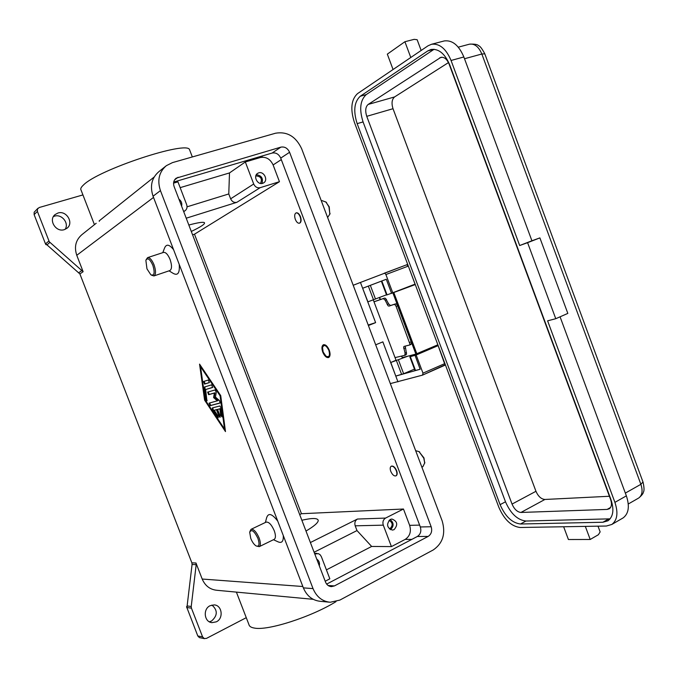 <?xml version="1.0" encoding="UTF-8"?>
<svg xmlns="http://www.w3.org/2000/svg" width="678" height="678" viewBox="0 0 678 678"><rect width="100%" height="100%" fill="white"/><g stroke="black" fill="none" stroke-linecap="round" stroke-linejoin="round"><path stroke-width="1.02" d="M328.855 350.289C330.203 355.619 329.262 357.586 326.025 356.196L323.152 352.018L322.508 347.543C323.991 344.187 326.11 345.102 328.855 350.289M328.932 357.365L326.669 356.594M322.753 352.136C321.491 348.314 321.711 345.856 323.414 344.755C325.55 344.373 327.499 346.178 329.262 350.17C330.517 353.984 330.296 356.442 328.61 357.543C326.465 357.925 324.508 356.128 322.753 352.136M322.703 346.755L323.787 344.653M396.138 306.439L397.639 305.846L396.689 304.269L395.638 303.837L394.138 304.422L395.181 304.863L396.138 306.439L409.97 344.17L409.504 345.034L404.063 346.407L403.63 347.102L405.088 353.162L404.808 355.323L395.037 357.603M404.876 355.28L406.563 354.086L405.232 346.102M409.571 345.009L411.461 343.56L411.165 341.797L409.673 342.407M384.536 298.117L383.341 298.574L385.129 300.151L388.079 305.803L388.977 306.117L390.477 305.541L388.68 303.947L385.579 298.371L384.536 298.117L373.985 301.769M438.174 345.619L416.165 355.009L422.987 373.146L422.513 375.137L390.333 383.604M407.122 264.64L384.053 273.302L385.087 273.471L385.892 274.548L392.757 292.786L415.097 284.116M262.666 183.323C257.471 185.238 252.86 176.034 257.674 173.331L258.699 172.856C263.945 170.975 268.488 180.246 263.615 182.891L262.666 183.323M260.505 183.433C262.479 178.95 261.013 176.441 256.098 175.907L255.784 176.017M394.096 529.645L392.401 530.094C386.85 527.815 386.129 524.272 390.231 519.45L391.85 519.009C397.444 521.229 398.189 524.772 394.096 529.645M389.325 528.925L390.019 528.662C393.121 525.399 392.791 522.619 389.045 520.323M390.884 293.472L403.969 288.438M563.647 526.755L568.418 539.527L590.207 539.476L598.394 534.722L600.14 531.908L599.928 531.34M410.783 57.494L404.91 41.722L414.173 39.349L417.148 39.714L421.148 50.469M415.656 450.675L419.063 451.633L423.792 458.209L424.699 462.955L422.877 466.676M418.911 451.531L423.987 457.938L424.682 463.311M396.333 470.795C397.198 473.371 397.062 475.058 395.927 475.871C394.054 476.278 392.333 474.778 390.774 471.354C389.901 468.778 390.045 467.083 391.189 466.269C393.054 465.862 394.766 467.371 396.333 470.795M391.359 466.193L391.46 466.133C393.325 465.735 395.045 467.235 396.605 470.659C397.478 473.236 397.342 474.931 396.198 475.736L396.028 475.812M249.902 531.484L251.046 529.332C253.682 528.942 256.377 531.823 259.123 537.976C260.733 542.561 260.776 545.451 259.242 546.654L256.182 545.976C254.097 544.654 252.284 542.137 250.758 538.408L249.699 532.255C251.496 528.891 254.233 530.933 257.92 538.366C259.793 544.341 259.216 546.875 256.182 545.976M251.046 529.332L266.09 522.136C268.785 521.713 271.497 524.552 274.226 530.662C275.819 535.213 275.827 538.095 274.251 539.324L259.242 546.654M265.395 522.475L266.564 517.958C268.259 512.517 271.988 513.585 277.76 521.153M327.618 217.519L329.855 214.095L328.949 206.892L325.999 202.103L322.084 200.629L321.338 200.874M329.805 214.358L329.245 206.883L325.737 201.858M295.32 219.367C296.515 222.147 297.879 223.426 299.413 223.206C300.973 222.291 301.218 220.138 300.159 216.765C298.973 213.994 297.608 212.714 296.074 212.926C294.515 213.841 294.26 215.994 295.32 219.367M296.201 212.892L296.371 212.824C297.905 212.612 299.261 213.892 300.456 216.663C301.515 220.045 301.261 222.189 299.71 223.104L299.574 223.147M151.499 275.175L153.906 275.938C155.999 274.531 156.033 270.819 154.033 264.801C151.914 259.827 149.779 257.428 147.618 257.615L146.101 259.733M152.847 265.284C149.923 259.03 147.592 257.377 145.872 260.327L146.965 268.844L150.838 274.776C154.381 276.048 155.05 272.878 152.847 265.284M153.906 275.938L169.831 270.581C171.975 269.158 172.059 265.462 170.085 259.488C167.983 254.547 165.83 252.182 163.627 252.386L147.618 257.615M162.779 252.665L164.491 248.207C166.263 243.758 169.297 244.266 173.593 249.716M188.84 225.037C198.086 222.554 203.29 221.774 204.451 222.689C205.248 223.969 200.858 226.893 191.289 231.452M236.393 592.114L248.894 624.472C249.241 626.336 251.089 627.54 254.445 628.082C267.852 630.904 311.321 616.929 335.991 601.649M94.428 224.664L81.055 190.06C80.25 188.942 81.013 187.289 83.369 185.102C97.869 169.831 187.425 140.278 189.56 149.702L189.891 150.558M153.525 197.417L76.767 255.292C74.004 246.851 75.75 239.936 82.013 234.563L96.191 223.265M196.188 564.655L195.984 563.003L191.866 562.825L192.069 564.46L196.188 564.655L191.23 606.488L187.128 605.946L187.12 606.759L186.543 606.708L197.798 635.972L199.4 637.625L204.57 638.659M186.747 607.513L191.433 608.149L191.23 606.488M48.892 241.021L45.502 243.911L45.926 244.682L46.35 244.326L79.902 273.946L83.123 271.7L49.299 241.775L37.4 211.426L37.443 209.019L39.222 207.519L82.936 194.917M37.951 208.273L34.163 212.222L34.12 214.604L37.4 211.426M246.267 617.675L206.468 638.396L204.205 638.54L202.586 636.879L197.798 635.972M209.366 621.794L211.46 621.073C217.689 615.649 217.85 610.31 211.934 605.056M210.104 605.708L214.18 604.903C222.104 605.174 223.816 618.429 216.35 621.828L211.985 622.641C204.163 622.133 202.714 608.98 210.104 605.708M65.122 229.35C69.385 223.231 61.69 213.672 54.477 216.172L53.418 216.57M57.927 213.036C66.461 210.078 74.173 223.07 66.978 228.257L64.359 229.63C55.994 232.639 48.113 219.952 55.045 214.595L57.927 213.036M283.268 535.518C283.599 541.459 281.802 543.536 277.878 541.756L273.454 539.713M179.221 264.378C179.89 273.039 177.831 276.005 173.043 273.285L169.051 270.844M76.767 255.292L83.123 271.7M191.866 562.825L79.902 273.946M195.984 563.003L202.197 579.037C205.129 585.826 210.011 589.572 216.841 590.275L313.211 599.318M204.595 400.105L199.552 364.12L220.731 395.613L225.486 431.589L204.595 400.105L205.188 399.867M191.433 608.149L202.586 636.879M187.128 605.946L192.069 564.46M186.543 606.683L187.103 606.403M45.502 243.911L34.12 214.604M46.494 244.512L45.926 244.682M99.539 220.587L154.143 177.034M192.577 234.817L194.484 234.207L301.464 513.712L299.684 514.577M301.854 520.246C312.151 517.907 317.609 517.941 318.236 520.365C318.296 522.628 314.211 526.196 305.99 531.052M180.162 187.645L229.495 172.932L228.774 193.95L230.63 198.823C232.02 201.688 234.096 202.858 236.859 202.315L186.221 218.206M228.774 193.95L187.052 206.824M183.619 211.417L184.941 210.824C186.925 209.324 187.492 207.248 186.653 204.612L177.95 181.857L173.568 183.145M301.464 513.712L403.469 509.017L385.579 518.077L357.45 519.034C355.094 520.551 354.34 522.814 355.187 525.823L357.001 530.569L314.109 552.248M357.45 519.034L310.388 542.544M357.001 530.569L371.646 546.451L326.415 569.867M385.579 518.077C383.163 519.662 382.392 522.018 383.282 525.153L391.426 546.595L371.646 546.451M314.753 553.943L318.474 553.663L320.202 554.824L321.372 556.697L329.839 578.817L325.203 581.241M403.469 509.017L409.648 525.34C411.41 531.518 409.927 536.205 405.19 539.391L391.426 546.595M393.062 69.52L387.324 54.138L404.91 41.722M585.334 526.382L590.207 539.476M443.683 41.087L444.319 40.926C452.387 39.951 458.896 45.299 463.854 56.977L531.916 240.775L539.891 237.893L567.825 313.397L555.765 318.711L547.604 320.83L614.912 502.364C618.361 512.839 617.336 520.212 611.819 524.458L606.429 526.026L520.077 527.492C511.322 526.374 504.246 519.645 498.855 507.314L354.331 122.184C350.179 109.048 351.238 99.53 357.501 93.64L428.038 45.79L431.555 44.256C439.564 43.307 446.065 48.706 451.056 60.469L519.679 245.529L527.594 242.682L555.765 318.711M560.07 316.812L626.37 495.864C629.786 506.28 628.718 513.619 623.15 517.89L622.362 518.348M434.081 49.274L366.247 94.589C360.162 100.225 359.103 109.336 363.069 121.921L505.491 501.796C510.661 513.61 517.467 520.018 525.916 521.035L610.132 518.84M500.101 504.661L357.162 123.642C353.17 111.023 354.204 101.895 360.247 96.259L427.784 50.909L431.064 49.477C438.742 48.545 444.971 53.723 449.768 65.012L610.954 499.567C614.268 509.644 613.276 516.712 607.98 520.772L602.912 522.246L520.509 524.001C512.085 522.958 505.288 516.509 500.101 504.661L505.491 501.796M610.632 499.559L449.09 64.046C447.014 59.147 444.285 56.91 440.912 57.333L368.154 104.437C365.493 106.844 365.027 110.802 366.747 116.328L512.043 504.085C514.322 509.263 517.289 512.051 520.95 512.458L607.141 509.415L609.293 508.78C611.624 507 612.073 503.932 610.632 499.559M448.463 62.588L394.596 96.929C391.859 99.335 391.333 103.259 393.02 108.709L535.959 491.296C538.213 496.398 541.197 499.118 544.9 499.466L609.412 496.262M531.916 240.775L519.679 245.529M539.891 237.893L527.594 242.682M401.452 356.111L402.325 357.62L415.885 354.086L437.861 344.788M403.995 288.489L415.173 284.319M415.267 284.565L390.918 293.566M390.477 305.541L395.638 303.837M397.639 305.846L411.165 341.797M200.552 366.722L205.197 399.944L224.494 428.996L220.087 395.791L200.552 366.722L201.146 366.484M212.307 407.936L219.799 405.995L221.028 407.834L221.943 416.885L220.681 415.063L219.85 408.851L217.562 409.427L220.062 415.919L220.045 417.334L218.969 416.182L216.485 409.707L214.223 410.275L217.858 415.741L218.172 417.775L212.587 409.987L212.307 407.936M208.349 379.994L209.366 382.604L204.561 384.095L203.553 381.511L208.349 379.994M204.341 387.053L211.595 384.841L212.621 387.452L205.637 389.536L206.926 400.876L205.705 399.088L204.341 387.053M217.367 400.884L213.612 397.596L214.358 393.054L208.638 394.689L207.621 392.113L215.028 389.943L216.265 392.223L215.46 397.079L219.477 400.588L220.096 403.037L210.087 405.69L209.078 403.13L218.002 400.63L214.248 397.333L214.994 392.791L209.273 394.435L208.138 391.96M260.377 157.525C266.03 156.542 270.276 159.016 273.115 164.949L279.455 181.696L260.14 187.687C257.293 188.23 255.148 187.001 253.699 184.009L245.326 161.966L260.377 157.525L262.996 155.737M442.192 520.967C445.827 533.654 442.853 543.307 433.267 549.934L339.848 600.098L330.203 602.259C322.279 601.428 316.55 596.877 313.033 588.606L160.44 190.62C157.076 180.289 159.042 171.975 166.339 165.678L172.483 162.61L275.607 133.202C287.184 131.32 295.854 136.481 301.642 148.711L442.192 520.967M431.166 526.747C432.378 531.01 431.369 534.23 428.157 536.425L334.424 585.919L331.381 586.631C328.669 586.394 326.72 584.877 325.525 582.063L174.11 186.569C172.975 183.06 173.67 180.255 176.195 178.17L280.878 147.134C284.735 146.473 287.642 148.185 289.591 152.287L431.166 526.747L420.326 526.959L280.726 158.11C278.794 154.076 275.929 152.397 272.115 153.059L173.712 182.043M329.008 602.149L320.321 601.31C312.482 600.488 306.829 596.004 303.363 587.868L153.059 196.213C149.745 186.052 151.694 177.856 158.906 171.636L165.627 166.246M326.66 584.105L417.334 536.493C420.521 534.34 421.521 531.162 420.326 526.959M209.578 402.995L210.722 405.436L220.223 402.91M214.358 393.054L214.994 392.791M213.612 397.596L214.248 397.333M204.841 386.892L206.332 398.834L207.121 400.469M205.637 389.536L212.739 387.35M200.4 365.383L200.586 366.705M224.554 428.971L225.291 430.072M220.087 395.791L220.689 395.545M224.494 428.996L225.113 428.733M204.078 381.35L205.197 383.841L209.477 382.511M212.773 407.817L213.214 409.732L218.367 417.377M214.223 410.275L217.113 409.444L220.248 416.928M217.562 409.427L220.486 408.588L221.316 414.8L222.147 416.478M219.85 408.851L220.486 408.588M216.485 409.707L217.113 409.444M229.495 172.932L245.326 161.966M279.455 181.696L194.484 234.207M178.933 199.162C181.365 201.019 182.255 203.341 181.602 206.137M316.719 559.087C319.016 560.621 319.88 562.884 319.321 565.876M390.452 529.688C394.088 526.196 393.977 522.806 390.121 519.509M261.928 183.475C263.395 178.407 261.53 175.483 256.343 174.687M375.688 344.814L382.858 341.856L397.961 381.867M353.204 285.269L360.45 282.446L375.612 322.635L368.4 325.516M375.612 322.635L368.213 325.016M385.892 274.548L408.283 266.107L406.698 264.784L360.45 282.446M386.485 294.803L367.917 301.837L362.645 288.26L386.282 279.268L391.537 293.235L392.757 292.786M434.861 346.068L438.03 345.229M429.428 348.382L409.826 356.806L415.046 355.323L420.148 369.264L395.774 376.087L390.791 362.484L407.868 356.179M416.165 355.009L414.919 355.374M373.281 299.888L396.037 360.255L390.791 362.484M391.537 293.235L386.57 295.032L381.35 281.15L386.282 279.268M362.772 288.218L381.35 281.158M420.14 369.247L415.021 370.603L409.834 356.814M414.47 369.129L403.63 373.714L395.901 376.036M394.138 304.422L388.977 306.117M383.341 298.574L374.01 301.82M422.614 375.078L445.446 364.993M438.132 345.636L445.005 364.823L422.513 375.137M484.804 53.833L481.838 54.003L640.88 484.312L642.99 481.99M46.909 244.936L49.875 242.419M82.148 270.327L78.936 272.59M302.837 586.512L202.197 579.037M383.282 525.153L355.187 525.823M405.19 539.391L411.851 539.374M625.345 493.092L640.88 484.312C642.981 490.762 642.261 495.338 638.693 498.033C641.676 495.525 643.253 493.542 643.414 492.075C644.32 490.855 644.21 487.575 643.083 482.244L484.745 53.689C481.965 48.536 479.905 45.884 478.566 45.723C477.685 44.443 474.685 43.926 469.549 44.163C474.676 43.511 478.778 46.79 481.838 54.003L464.506 58.749M628.277 504L638.201 498.313M469.168 44.265L458.294 47.163M357.162 123.642L363.069 121.921M520.509 524.001L525.916 521.035M602.912 522.246L608.573 518.992M427.784 50.909L433.996 49.265M360.247 96.259L366.247 94.589M535.959 491.296L512.043 504.085M393.02 108.709L366.747 116.328M544.9 499.466L520.95 512.458M610.59 507.458L607.141 509.415M463.854 56.977L451.056 60.469M626.37 495.864L614.912 502.364M394.596 96.929L368.154 104.437M442.132 57.232L439.547 57.927M402.325 357.62L401.732 356.043M415.885 354.086L392.986 293.201M380.451 299.566L379.824 297.896M416.834 353.746L393.926 292.845M406.495 352.585L405.088 353.162M273.115 164.949L281.285 159.601M153.059 196.213L160.44 190.62M303.363 587.868L313.033 588.606M280.726 158.11L289.591 152.287M272.115 153.059L280.878 147.134M174.585 179.899L178.077 177.246M328.093 585.478L334.424 585.919M417.334 536.493L428.157 536.425M208.638 394.689L209.273 394.435M210.087 405.69L210.722 405.436M205.705 399.088L206.332 398.834M204.137 387.833L204.764 387.579M204.561 384.095L205.197 383.841M220.681 415.063L221.316 414.8M218.969 416.182L219.604 415.919M217.418 417.258L218.045 416.995M212.587 409.987L213.214 409.732M253.699 184.009L230.63 198.823M260.14 187.687L236.859 202.315M409.648 525.34L419.623 525.119M415.046 284.141L408.334 266.081M444.904 363.544L422.987 373.146M410.334 356.713L415.538 370.535M398.495 360.077L403.63 373.714M396.494 360.798L401.63 374.425M368.332 286.099L373.502 299.803M370.324 285.345L375.493 299.049M381.816 280.972L387.053 294.862M385.129 300.151L386.545 299.6M388.68 303.947L387.189 304.532M403.774 348.585L405.258 347.975M409.504 345.034L411.004 344.424M404.808 355.323L406.012 354.823M598.004 526.17L600.14 531.908M424.801 462.201L424.699 462.955M421.877 467.167L422.987 466.625M329.855 214.095L330.059 213.358M99.149 220.901L99.31 221.325M211.46 622.557L211.985 622.641M192.332 156.949L189.56 149.702M183.713 211.663L184.941 210.824M326.593 202.578L325.999 202.103M419.733 452.023L419.063 451.633M444.319 40.926L431.555 44.256M623.15 517.89L611.819 524.458M379.561 297.989L380.18 299.651M316.889 553.367L314.516 553.324M406.698 264.784L407.715 264.437"/></g></svg>
